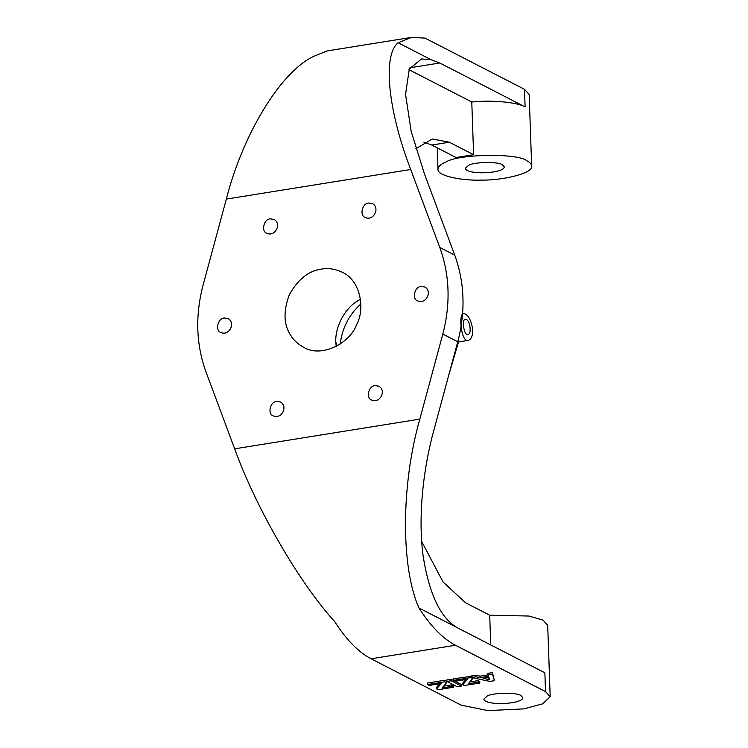<?xml version="1.0" encoding="UTF-8"?>
<svg xmlns="http://www.w3.org/2000/svg" width="748" height="748" viewBox="0 0 748 748"><rect width="100%" height="100%" fill="white"/><g stroke="black" fill="none" stroke-linecap="round" stroke-linejoin="round"><path stroke-width="1.12" d="M487.079 677.707L489.22 678.184M489.856 679.82L483.171 678.333L488.921 677.408L489.856 679.82M471.296 677.52L471.24 676.005L475.878 675.266L475.924 676.772L471.296 677.52L489.94 681.409L494.437 680.689L492.455 674.116L487.939 674.846L488.509 676.314L480.085 677.669L475.924 676.772M475.878 675.266L480.029 676.164L480.085 677.669M480.029 676.164L488.463 674.808M492.455 674.116L492.399 672.611L487.883 673.34L487.939 674.846M492.399 672.611L494.437 680.689M524.488 89.33L425.004 38.101L411.475 37.4L398.151 42.758C382.452 55.23 387.913 110.339 410.717 169.497L439.777 247.429C449.707 274.881 450.717 303.763 442.807 334.076L419.834 419.114C401.068 484.498 400.685 567.18 418.955 607.974C430.68 626.235 442.844 638.661 455.457 645.253L371.12 658.782L461.189 705.158L487.958 710.6L523.75 708.889L542.683 703.849L550.191 696.753L545.526 691.62L544.871 672.798L459.562 628.881C441.629 620.279 429.483 595.988 423.134 555.998C417.842 517.149 423.218 468.697 433.718 430.773L457.757 341.771C465.667 311.458 464.658 282.585 454.737 255.133L424.34 173.62L411.185 131.414L405.547 94.323L409.296 69.022L421.545 58.942L431.044 59.7L439.796 62.991L525.105 106.917L524.488 89.33L529.163 94.463L531.66 165.981C533.894 173.218 502.394 180.558 481.394 180.09C462.601 180.848 437.01 176.051 437.982 169.263C438.291 166.383 440.993 163.934 446.079 161.914C458.992 153.808 518.448 153.031 526.994 160.848C529.865 162.251 531.417 163.962 531.66 165.981M455.457 645.253L545.526 691.62M520.926 695.575L522.871 697.706C522.16 704.485 484.863 705.906 483.844 699.081L487.21 696.014C492.595 692.639 517.364 692.311 520.926 695.575M470.81 676.08L470.866 677.585L453.737 680.334L453.681 678.829L471.259 676.304M469.772 681.97L478.037 680.643L479.758 681.531L479.814 683.036L478.084 682.148L468.267 683.719L472.727 678.539L470.866 677.585M453.737 680.334L455.457 681.222L467.453 679.296L462.778 684.691L462.722 683.186L465.873 679.549M446.921 681.428L446.865 679.923L451.128 679.24L461.32 684.485L461.376 685.991L451.175 680.745L446.921 681.428L457.112 686.673L461.376 685.991M427.557 684.532L427.51 683.027L444.639 680.278L446.491 681.232L446.547 682.737L444.686 681.783L427.557 684.532L429.277 685.42L441.273 683.494L436.598 688.889L438.206 689.712L453.634 687.234L451.914 686.346L442.087 687.926L446.547 682.737M443.601 686.168L451.857 684.841L453.578 685.729L453.634 687.234M436.598 688.889L436.551 687.384L439.702 683.747M444.639 680.278L444.686 681.783M451.857 684.841L451.914 686.346M451.128 679.24L451.175 680.745M472.671 677.034L472.727 678.539M478.037 680.643L478.084 682.148M462.778 684.691L464.377 685.514L479.814 683.036M375.029 385.603L378.871 386.192C386.735 390.624 379.844 403.836 371.719 400.077C365.697 398.45 368.418 385.884 375.029 385.603M224.25 318.012L228.093 318.592C235.957 323.033 229.066 336.235 220.941 332.486C214.919 330.85 217.64 318.283 224.25 318.012M421.04 286.428L424.883 287.017C432.746 291.449 425.855 304.66 417.73 300.902C411.709 299.275 414.429 286.708 421.04 286.428M276.638 401.396L280.472 401.985C288.335 406.416 281.454 419.619 273.319 415.869C267.307 414.233 270.028 401.667 276.638 401.396M270.262 218.837L274.095 219.416C281.968 223.858 275.077 237.06 266.952 233.311C260.93 231.674 263.651 219.108 270.262 218.837M368.652 203.045L372.495 203.634C380.358 208.066 373.467 221.277 365.342 217.518C359.321 215.882 362.041 203.325 368.652 203.045M415.907 148.702L432.325 139.006L449.38 142.223L431.811 145.047L456.046 157.519L473.615 154.705L471.782 101.999C491.099 99.783 517.429 102.205 525.105 106.917M502.394 164.803C498.832 161.54 474.054 161.867 468.678 165.243L465.303 168.3C466.331 175.135 503.619 173.714 504.339 166.935L502.394 164.803M431.811 145.047L423.807 142.111M490.735 644.935L489.697 615.193L528.93 616.034L543.067 620.12L547.695 625.235L550.191 696.753M489.697 615.193L465.462 602.71L443.031 581.907L421.713 541.58M449.38 142.223L473.615 154.705M408.997 69.676L471.782 101.999M466.163 319.312L465.228 319.116C461.712 319.209 463.816 335.674 467.809 334.524C471.932 334.347 470.155 320.733 466.163 319.312M472.792 329.831C472.717 336.02 471.156 339.545 468.108 340.415C461.095 342.416 458.309 313.449 463.573 313.449C468.033 314.282 471.1 319.742 472.792 329.831M458.552 341.948L448.548 375.87M335.946 342.378L337.03 345.978M321.49 269.093C308.812 270.683 298.087 279.219 289.326 294.693C283.183 311.346 283.66 324.903 290.748 335.356C293.599 340.125 297.882 344.099 303.604 347.259C321.864 358.47 350.503 342.519 356.487 324.8C365.258 309.775 360.938 280.509 342.229 272.253C335.011 268.887 328.091 267.84 321.49 269.093M360.499 299.378C345.202 306.25 332.963 329.204 336.301 346.371M360.873 303.95C349.073 314.599 342.201 327.951 340.237 344.015M398.151 42.758L431.044 59.7M371.12 658.782C358.507 652.2 346.343 639.774 334.618 621.504C299.63 583.393 255.863 507.799 234.657 448.828L206.037 372.065C196.107 344.622 195.097 315.74 203.007 285.427L226.335 199.08C242.978 133.593 281.014 71.509 313.805 56.296L327.138 50.929L411.475 37.4M418.955 607.974L459.562 628.881M439.796 62.991L409.913 67.788M439.777 247.429L454.737 255.133M442.807 334.076L457.757 341.771M419.834 419.114L234.657 448.828M410.717 169.497L226.335 199.08M437.982 169.254L437.234 147.833M468.108 340.415L457.673 342.088M463.573 313.449L462.619 313.608"/></g></svg>
